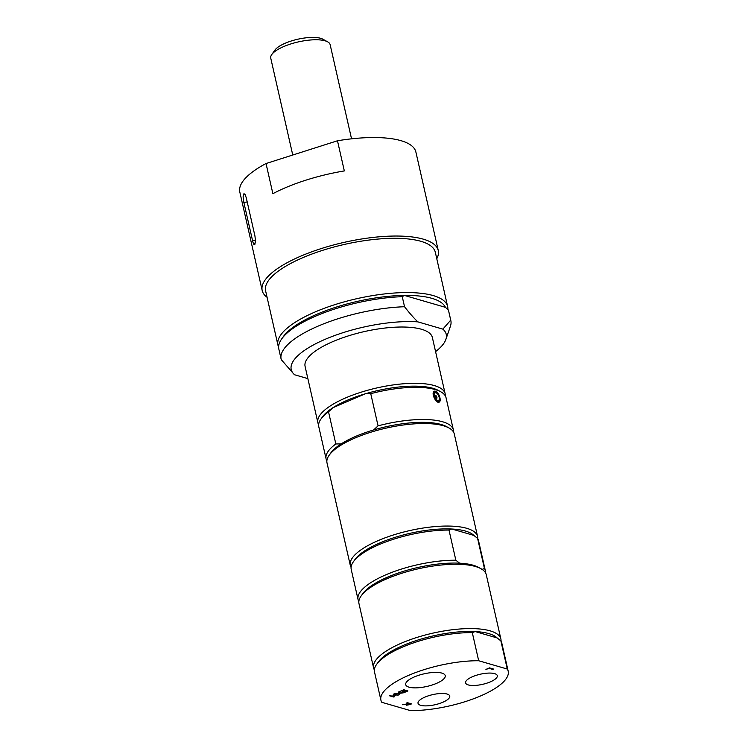 <?xml version="1.0" encoding="UTF-8"?>
<svg xmlns="http://www.w3.org/2000/svg" width="748" height="748" viewBox="0 0 748 748"><rect width="100%" height="100%" fill="white"/><g stroke="black" fill="none" stroke-linecap="round" stroke-linejoin="round"><path stroke-width="1.12" d="M254.956 244.175L254.722 243.764A89.087 28.433 -12.8 0 1 255.358 242.287M447.818 309.513A87.011 27.77 167.2 0 0 447.641 306.53L435.308 252.254A87.011 27.77 167.2 0 0 302.762 257.695A87.011 27.77 167.2 0 0 265.605 290.813L277.938 345.09A87.011 27.77 167.2 0 0 278.63 347.044M404.537 306.736L402.256 296.685L404.378 295.423L445.406 307.325L448.435 310.083L450.717 320.144L442.872 329.129L417.87 321.874C413.859 318.078 409.418 313.029 404.537 306.736A87.011 27.77 167.2 0 0 318.91 325.782A87.011 27.77 167.2 0 0 281.136 359.162A87.011 27.77 167.2 0 0 281.257 359.629L293.796 374.028A79.475 25.367 167.2 0 0 294.581 374.767L307.858 378.619M445.406 307.325A84.842 27.078 167.2 0 0 404.378 295.423A84.842 27.078 167.2 0 0 316.741 314.328A84.842 27.078 167.2 0 0 283.324 336.628L281.734 338.863A87.011 27.77 167.2 0 0 278.845 349.11L281.136 359.162M435.57 351.607A79.475 25.367 167.2 0 0 445.845 339.48A79.475 25.367 167.2 0 0 442.872 329.129M417.87 321.874A79.475 25.367 167.2 0 0 326.334 338.807A79.475 25.367 167.2 0 0 293.796 374.028M445.303 395.86A65.263 20.832 167.2 0 0 445.154 393.775L432.363 337.488A65.263 20.832 167.2 0 0 332.954 341.565A65.263 20.832 167.2 0 0 305.091 366.408L317.872 422.695A65.263 20.832 167.2 0 0 318.648 424.64M445.845 339.48L450.418 326.24A87.011 27.77 167.2 0 0 450.838 320.611A87.011 27.77 167.2 0 0 450.717 320.144M450.838 320.611L448.557 310.551A87.011 27.77 167.2 0 0 448.435 310.083M447.641 306.53A87.011 27.77 167.2 0 0 315.095 311.972A87.011 27.77 167.2 0 0 277.938 345.09M402.256 296.685A87.011 27.77 167.2 0 0 281.734 338.863M254.937 235.947L255.442 240.36L254.918 244.269L254.432 244.774L253.806 244.334L252.899 242.081L243.848 202.428L243.091 196.789L243.96 193.657L245.082 194.555L246.26 197.752L254.937 235.947M344.332 170.927A90.274 28.807 167.2 0 0 272.88 193.685L266.026 163.532L337.479 140.774L344.332 170.927M266.026 163.532A90.274 28.807 167.2 0 0 239.809 192.021L262.193 290.523A90.274 28.807 167.2 0 0 266.821 297.096A90.274 28.807 167.2 0 0 267.073 297.293M436.785 258.733A90.274 28.807 167.2 0 0 438.263 250.524A90.274 28.807 167.2 0 0 343.846 242.427A90.274 28.807 167.2 0 0 262.193 290.523M438.263 250.524L415.879 152.012A90.274 28.807 167.2 0 0 337.479 140.774M477.589 536.522L454.288 433.99A65.263 20.832 167.2 0 0 449.024 427.996A65.263 20.832 167.2 0 0 386.033 428.137A65.263 20.832 167.2 0 0 329.176 455.223A65.263 20.832 167.2 0 0 327.007 462.909L350.307 565.432A65.263 20.832 -12.8 0 1 378.179 540.598A65.263 20.832 -12.8 0 1 477.589 536.522A65.263 20.832 -12.8 0 1 477.729 538.597M449.024 427.996L446.621 426.669A63.084 20.131 167.2 0 0 373.617 429.969A63.084 20.131 167.2 0 0 341.191 443.882A63.084 20.131 167.2 0 0 330.766 452.989L329.176 455.223M341.191 443.882L335.833 443.966A65.263 20.832 167.2 0 0 326.1 458.889A65.263 20.832 167.2 0 0 326.867 460.824M335.833 443.966L328.522 411.802A65.263 20.832 167.2 0 0 320.948 419.03A65.263 20.832 167.2 0 0 318.788 426.715L326.1 458.889M328.522 411.802L332.972 407.688A63.084 20.131 167.2 0 0 322.547 416.795L320.948 419.03M445.154 393.775A65.263 20.832 167.2 0 0 376.899 387.932A65.263 20.832 167.2 0 0 317.872 422.695M453.522 432.045A65.263 20.832 167.2 0 0 453.382 429.969L446.07 397.805A65.263 20.832 167.2 0 0 440.796 391.802L438.393 390.475A63.084 20.131 167.2 0 0 365.398 393.775A63.084 20.131 167.2 0 0 332.972 407.688L365.398 393.775L370.756 393.682L378.067 425.855L373.617 429.969M440.796 391.802A65.263 20.832 167.2 0 0 370.756 393.682M453.382 429.969A65.263 20.832 167.2 0 0 378.067 425.855M439.918 397.674C440.441 400.087 440.198 401.573 439.198 402.134C436.065 403.892 430.539 392.429 434.476 391.148C436.832 390.98 438.646 393.158 439.918 397.674M435.934 398.946A4.133 1.954 -113.2 0 1 435.392 392.775A4.133 1.954 -113.2 0 1 439.272 398.16A4.133 1.954 -113.2 0 1 435.934 398.946M435.607 397.955A1.683 0.795 -113.2 0 1 435.317 395.458A1.683 0.795 -113.2 0 1 436.72 396.692A1.683 0.795 -113.2 0 1 436.645 398.553A1.683 0.795 -113.2 0 1 435.607 397.955M351.541 138.819L330.139 44.646A30.453 9.724 167.2 0 0 327.68 41.851A30.453 9.724 167.2 0 0 298.293 41.916A30.453 9.724 167.2 0 0 271.758 54.557A30.453 9.724 167.2 0 0 270.748 58.138L292.758 155.014M327.68 41.851L322.874 39.195A26.105 8.331 167.2 0 0 297.685 39.251A26.105 8.331 167.2 0 0 274.937 50.079L271.758 54.557M407.959 703.952L407.37 704.84L410.25 704.102L407.912 703.756L407.015 704.298L407.37 704.84M494.606 673.63A16.26 5.189 -12.8 0 1 497.298 675.678A16.26 5.189 -12.8 0 1 486.649 683.233A16.26 5.189 -12.8 0 1 468.276 684.925A16.26 5.189 -12.8 0 1 465.583 682.877A16.26 5.189 -12.8 0 1 476.233 675.322A16.26 5.189 -12.8 0 1 494.606 673.63M447.052 694.032A16.26 5.189 -12.8 0 1 449.744 696.079A16.26 5.189 -12.8 0 1 439.095 703.634A16.26 5.189 -12.8 0 1 420.722 705.327A16.26 5.189 -12.8 0 1 418.029 703.279A16.26 5.189 -12.8 0 1 428.679 695.724A16.26 5.189 -12.8 0 1 447.052 694.032M374.365 669.909A65.263 20.832 -12.8 0 1 373.598 667.964A65.263 20.832 -12.8 0 1 401.47 643.13A65.263 20.832 -12.8 0 1 498.701 635.304A65.263 20.832 -12.8 0 1 500.88 639.044A65.263 20.832 -12.8 0 1 501.02 641.13M472.287 632.602A65.263 20.832 167.2 0 0 376.674 664.299L378.273 662.064A63.084 20.131 -12.8 0 1 475.158 631.555A63.084 20.131 -12.8 0 1 497.111 637.922L500.88 640.896L507.275 669.039L478.683 660.746L472.287 632.602L475.158 631.555L497.111 637.922M376.674 664.299A65.263 20.832 167.2 0 0 374.514 671.985L380.91 700.128A65.263 20.832 167.2 0 0 381.817 702.307L410.409 710.6A65.263 20.832 167.2 0 0 477.318 697.304A65.263 20.832 167.2 0 0 508.191 671.218A65.263 20.832 167.2 0 0 507.275 669.039M508.191 671.218L501.796 643.065A65.263 20.832 167.2 0 0 500.88 640.896M478.683 660.746A65.263 20.832 167.2 0 0 411.783 674.042A65.263 20.832 167.2 0 0 380.91 700.128M409.062 687.178A20.261 6.47 -12.8 0 1 405.706 684.626A20.261 6.47 -12.8 0 1 424.032 673.836A20.261 6.47 -12.8 0 1 445.228 675.65A20.261 6.47 -12.8 0 1 431.961 685.065A20.261 6.47 -12.8 0 1 409.062 687.178M389.605 695.818L392.466 696.061L395.309 694.845L393.261 694.247L394.084 693.901L398.254 695.107L395.804 694.986L392.962 696.201L394.598 696.678L393.785 697.024L389.605 695.818M492.848 669.441L489.164 668.375L485.92 669.413L489.491 667.88L493.661 669.086L492.848 669.441L489.117 668.17L486.181 669.301M394.738 693.611L398.843 693.05L398.712 691.909L399.591 691.535L399.722 692.985L403.705 692.77L399.666 693.331L399.797 694.443L398.918 694.827L398.787 693.405L394.738 693.611M402.648 692.05L404.986 690.694L403.434 690.245L399.899 691.404L403.761 689.75L407.931 690.956L404.079 692.611L406.622 691.161L405.481 690.834L402.415 691.797M407.37 702.681L411.54 703.887L409.96 704.569L406.557 705.214L406.613 704.307L402.602 704.728L407.277 703.915L408.212 703.513L406.557 703.027L407.37 702.681M411.241 703.803L406.557 705.214L406.566 704.111L403.228 704.457M394.29 696.584L389.867 695.705M397.945 695.023L395.757 694.78L392.962 696.201M395.309 694.845L393.523 694.135M493.362 669.002L492.801 669.236M398.787 693.405L395.281 693.387M403.116 692.798L399.619 693.125L399.759 694.247L398.899 694.611M399.563 691.545L399.722 692.985M407.623 690.871L403.845 692.358M406.622 691.161L405.435 690.628L402.602 691.844M403.434 690.245L400.348 691.339M404.986 690.694L403.387 690.039M408.212 703.513L406.809 702.914M408.679 703.644L407.912 703.756M410.25 704.102L408.632 703.447M406.51 705.018L406.566 704.111M351.074 567.377A65.263 20.832 -12.8 0 1 350.307 565.432M500.88 639.044L486.265 574.716A65.263 20.832 167.2 0 0 480.992 568.723A65.263 20.832 167.2 0 0 418.01 568.863A65.263 20.832 167.2 0 0 361.144 595.95A65.263 20.832 167.2 0 0 358.984 603.636L373.598 667.964M480.992 568.723L478.589 567.395A63.084 20.131 167.2 0 0 459.627 563.197A63.084 20.131 167.2 0 0 362.743 593.716L361.144 595.95M448.996 530.07L451.857 529.023L473.811 535.39A63.084 20.131 167.2 0 0 451.857 529.023A63.084 20.131 167.2 0 0 354.973 559.532L353.383 561.776A65.263 20.832 167.2 0 0 351.223 569.452L358.068 599.615A65.263 20.832 -12.8 0 1 388.941 573.529A65.263 20.832 -12.8 0 1 455.85 560.224L448.996 530.07A65.263 20.832 167.2 0 0 353.383 561.776M484.442 568.527A65.263 20.832 -12.8 0 1 485.349 570.696L478.496 540.542A65.263 20.832 167.2 0 0 477.589 538.364L484.442 568.527L481.581 569.574M485.349 570.696A65.263 20.832 -12.8 0 1 485.489 572.772M459.627 563.197L455.85 560.224M358.844 601.551A65.263 20.832 -12.8 0 1 358.068 599.615M473.811 535.39L477.589 538.364M252.525 240.622L255.442 240.22M243.848 202.428L247.214 201.96M439.796 400.264A5.442 2.571 -113.2 0 1 438.833 401.704A5.442 2.571 -113.2 0 1 435.467 399.75A5.442 2.571 -113.2 0 1 434.541 391.709A5.442 2.571 -113.2 0 1 436.252 391.999M435.691 399.554A5.217 2.468 -113.2 0 1 435.009 391.765A5.217 2.468 -113.2 0 1 439.908 398.562A5.217 2.468 -113.2 0 1 435.691 399.554M436.196 398.506A1.739 1.739 0 0 0 435.046 395.823M437.926 402.087L438.833 401.704C439.459 400.648 441.442 401.087 438.431 394.233C436.103 391.559 434.812 390.718 434.541 391.709L433.522 392.148"/></g></svg>

